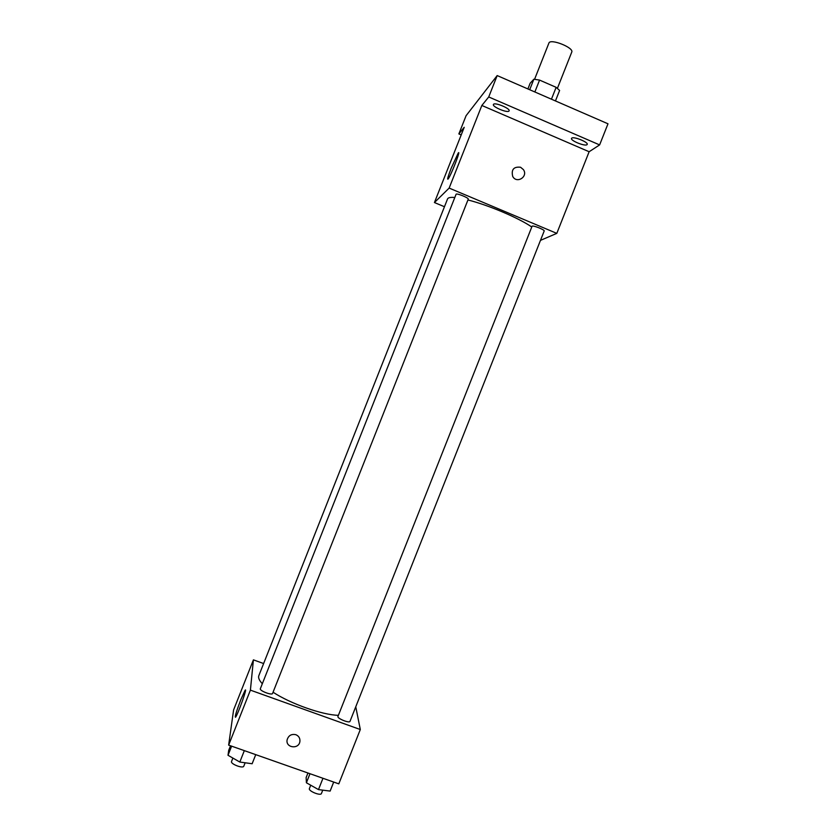<?xml version="1.0" encoding="UTF-8"?>
<svg xmlns="http://www.w3.org/2000/svg" width="836" height="836" viewBox="0 0 836 836"><rect width="100%" height="100%" fill="white"/><g stroke="black" fill="none" stroke-linecap="round" stroke-linejoin="round"><path stroke-width="1.25" d="M557.424 88.292L571.74 52.125C574.196 47.694 550.151 38.174 548.907 43.085L534.591 79.253M527.903 88.95L530.17 83.213L533.87 79.211L539.565 80.089L556.139 87.331L559.608 90.445L555.449 100.937M529.7 89.724L533.87 79.211M551.447 99.191L556.139 87.331M534.862 91.97L539.565 80.089M461.2 134.93L458.859 133.927L466.091 115.681L497.18 75.574L607.991 123.801L599.621 144.91L589.129 151.734L556.807 233.369L540.474 240.371M458.859 133.927L464.22 127.302L434.438 202.542L449.141 188.079L481.839 105.472L488.726 96.955L497.18 75.574M451.189 168.245L458.149 153.218C461.556 148.223 451.043 175.33 448.169 178.967C446.957 180.158 447.971 176.584 451.189 168.245M488.726 96.955L599.621 144.91M508.999 111.031C507.452 113.236 492.08 106.799 493.418 104.51L493.512 104.343C494.902 102.055 510.514 108.565 509.114 110.843L508.999 111.031M586.966 144.701C584.866 146.551 570.225 140.573 571.531 138.4L571.751 138.128C573.695 136.205 588.565 142.245 587.206 144.409L586.966 144.701M481.839 105.472L589.129 151.734M531.769 227.005C519.083 218.123 488.182 204.998 467.941 199.971M454.805 197.495C450.51 197.15 448.096 197.62 447.553 198.926L258.826 675.676C258.052 677.714 259.212 680.399 262.326 683.733M449.141 188.079L556.807 233.369M444.104 206.586L434.438 202.542M468.254 199.177C469.1 197.944 456.299 192.802 456.08 194.286L260.351 688.718C259.212 690.703 272.066 695.667 272.578 693.441L468.254 199.177M544.184 231.008C545.02 229.796 532.271 224.842 532.051 226.305L337.953 716.431C336.835 718.375 349.49 723.537 350.002 721.343L544.184 231.008M262.044 667.546L445.483 204.162M512.719 176.438C511.099 169.572 513.722 166.51 520.556 167.242L523.43 169.635C528.404 176.657 516.732 184.077 512.719 176.438C511.099 169.572 513.722 166.51 520.567 167.242L523.43 169.635M338.392 715.334C322.341 714.979 290.688 703.828 273.069 692.218M263.267 663.418L253.412 659.855L250.403 690.139L360.306 729.525L355.76 706.817M253.412 659.855L233.599 709.931L228.646 745.116L338.799 783.854L360.306 729.525M228.646 745.116L250.403 690.139M240.82 699.701L245.052 690.411C248.062 685.844 238.103 714.028 235.553 717.236C234.561 717.403 236.316 711.551 240.82 699.701M295.881 734.708C298.849 736.004 300.187 738.261 299.894 741.49C298.88 749.683 285.369 747.875 287.135 739.776C288.535 735.461 291.44 733.778 295.881 734.708C298.849 736.004 300.187 738.261 299.894 741.49C298.88 749.673 285.369 747.875 287.135 739.776M230.517 745.775L228.698 750.383L228.009 755.284L239.817 762.045L252.138 763.749L255.743 754.647M239.817 762.045L244.331 750.634M228.009 755.284L231.624 746.161M245.136 762.777L243.798 766.163C243.067 768.89 230.213 763.958 231.551 761.46L232.889 758.085M307.951 773.007L306.133 777.574L306.404 782.768L318.485 789.602L330.126 791.086L333.7 782.057M318.485 789.602L322.968 778.285M306.404 782.768L309.989 773.718M322.759 790.145L321.432 793.489C320.721 796.185 308.076 790.992 309.404 788.547L310.72 785.213M458.682 153.448L458.149 153.218"/></g></svg>
